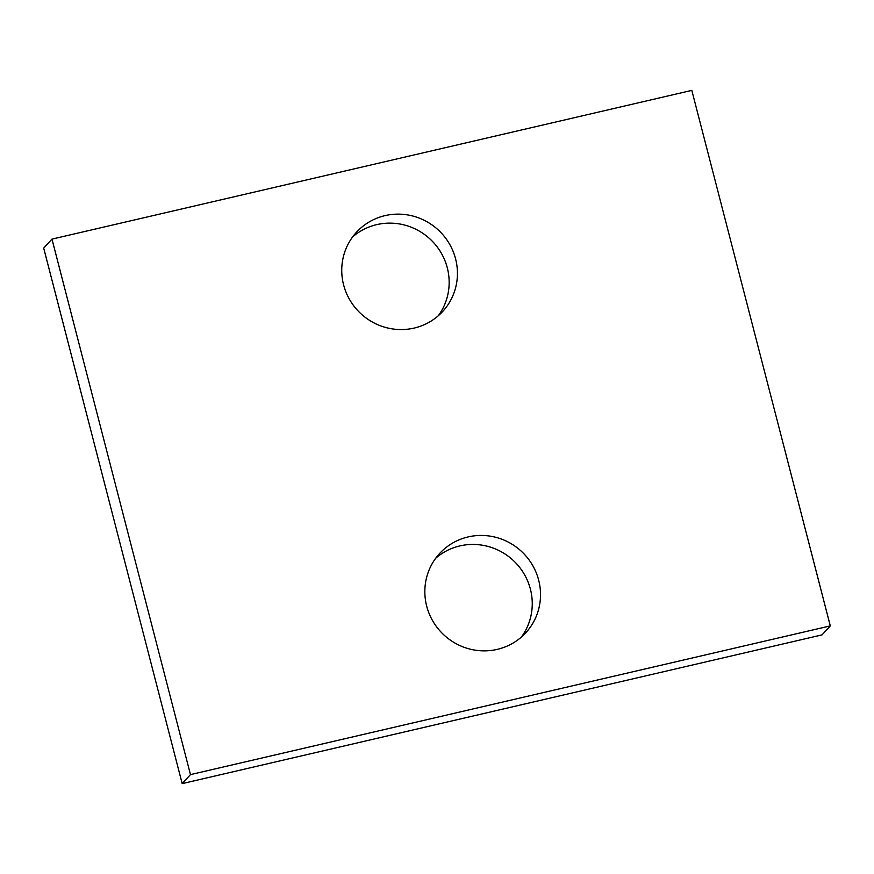 <?xml version="1.0" encoding="UTF-8"?>
<svg xmlns="http://www.w3.org/2000/svg" width="874" height="874" viewBox="0 0 874 874"><rect width="100%" height="100%" fill="white"/><g stroke="black" fill="none" stroke-linecap="round" stroke-linejoin="round"><path stroke-width="1.31" d="M190.466 774.615L830.3 625.893L691.815 90.383L51.97 239.115L190.466 774.615L182.185 783.617L822.03 634.885L830.3 625.893M182.185 783.617L43.7 248.107L51.97 239.115M352.604 236.941A58.547 56.996 -137.4 0 1 429.899 238.897A58.547 56.996 -137.4 0 1 438.3 315.754M343.602 284.869A58.547 56.996 -137.4 0 1 356.494 232.222A58.547 56.996 -137.4 0 1 438.18 229.895A58.547 56.996 -137.4 0 1 442.681 311.483A58.547 56.996 -137.4 0 1 385.947 327.553A58.547 56.996 -137.4 0 1 343.602 284.869M435.7 558.246A58.547 56.996 -137.4 0 1 512.994 560.19A58.547 56.996 -137.4 0 1 521.396 637.059M426.698 606.163A58.547 56.996 -137.4 0 1 439.589 553.515A58.547 56.996 -137.4 0 1 521.265 551.199A58.547 56.996 -137.4 0 1 525.777 632.787A58.547 56.996 -137.4 0 1 469.043 648.858A58.547 56.996 -137.4 0 1 426.698 606.163"/></g></svg>
